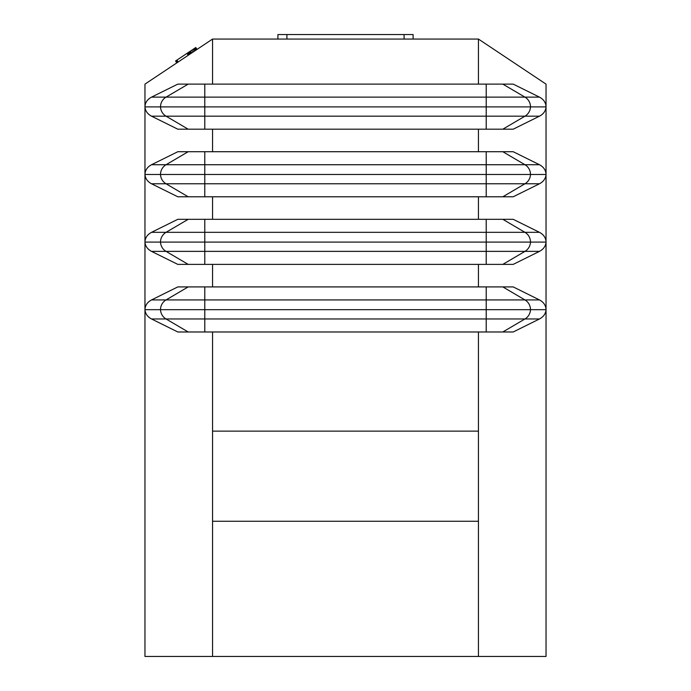 <?xml version="1.0" encoding="UTF-8"?>
<svg xmlns="http://www.w3.org/2000/svg" width="691" height="691" viewBox="0 0 691 691"><rect width="100%" height="100%" fill="white"/><g stroke="black" fill="none" stroke-linecap="round" stroke-linejoin="round"><path stroke-width="1.04" d="M413.097 39.059L413.097 34.55L277.903 34.55L277.903 39.059M212.56 39.059L478.44 39.059L478.44 84.121L212.56 84.121L212.56 39.059L144.963 84.121L144.963 656.45L478.44 656.45L478.44 521.256L212.56 521.256L212.56 656.45M478.44 84.121L513.197 84.121L539.472 97.129C543.67 99.383 545.864 102.639 546.037 106.889L546.037 84.121L478.44 39.059M151.528 97.129C147.33 99.383 145.136 102.639 144.963 106.889L160.511 106.889A11.263 11.065 -90 0 1 166.047 97.129L151.528 97.129L177.803 84.121L204.786 84.121L204.786 97.129L524.953 97.129L502.815 84.121M197.047 49.398L195.795 47.524L197.039 49.398M196.434 49.804L195.182 47.929L195.786 47.524M196.382 49.838L195.182 47.929M195.579 50.374L194.326 48.5L195.13 47.964M176.818 62.881L175.566 61.007L176.818 62.881L175.566 61.007L194.326 48.5M188.237 55.271L186.993 53.397M178.157 61.991L176.905 60.117M177.976 62.112L176.723 60.238M177.941 62.138L176.689 60.264M212.56 84.121L204.786 84.121M144.963 106.889C145.309 110.94 147.494 114.032 151.519 116.174L166.039 116.174A11.263 11.065 90 0 1 160.511 106.889L546.037 106.889L546.037 656.45L478.44 656.45M151.519 318.966L177.803 331.982L188.185 331.982L166.039 318.966L151.519 318.966C147.494 316.824 145.309 313.731 144.963 309.68L160.511 309.68A11.263 11.065 90 0 0 166.039 318.966L486.214 318.966L486.214 331.982L478.44 331.982L478.44 521.256M151.519 251.369C147.494 249.226 145.309 246.134 144.963 242.083L160.511 242.083A11.263 11.065 90 0 0 166.039 251.369L151.519 251.369L177.803 264.385L188.185 264.385L166.039 251.369L486.214 251.369L486.214 264.385L478.44 264.385L478.44 286.912L502.815 286.912L524.953 299.929L539.472 299.929L513.197 286.912L502.815 286.912M539.472 299.929C543.67 302.183 545.864 305.431 546.037 309.68L160.511 309.68A11.263 11.065 -90 0 1 166.047 299.929L151.528 299.929C147.33 302.183 145.136 305.431 144.963 309.68M151.528 299.929L177.803 286.912L204.786 286.912L204.786 331.982L212.56 331.982L212.56 521.256M539.472 97.129L524.953 97.129A11.263 11.065 -90 0 1 530.489 106.889A11.263 11.065 90 0 1 524.961 116.174L539.481 116.174L513.197 129.191L478.44 129.191L478.44 151.718L513.197 151.718L539.472 164.726C543.67 166.989 545.864 170.236 546.037 174.486L530.489 174.486A11.263 11.065 90 0 1 524.961 183.771L539.481 183.771L513.197 196.788L478.44 196.788L478.44 219.315L513.197 219.315L539.472 232.323C543.67 234.586 545.864 237.834 546.037 242.083L160.511 242.083A11.263 11.065 -90 0 1 166.047 232.323L151.528 232.323C147.33 234.586 145.136 237.834 144.963 242.083M151.528 232.323L177.803 219.315L204.786 219.315L204.786 264.385L212.56 264.385L212.56 286.912L204.786 286.912M151.519 183.771L177.803 196.788L188.185 196.788L166.039 183.771L151.519 183.771C147.494 181.629 145.309 178.537 144.963 174.486L160.511 174.486A11.263 11.065 90 0 0 166.039 183.771L486.214 183.771L486.214 196.788M539.472 164.726L524.953 164.726A11.263 11.065 -90 0 1 530.489 174.486L160.511 174.486A11.263 11.065 -90 0 1 166.047 164.726L151.528 164.726C147.33 166.989 145.136 170.236 144.963 174.486M151.528 164.726L177.803 151.718L204.786 151.718L204.786 196.788L212.56 196.788L212.56 219.315L204.786 219.315M151.519 116.174L177.803 129.191L188.185 129.191L166.039 116.174L486.214 116.174L486.214 84.121M539.481 116.174C543.506 114.032 545.691 110.94 546.037 106.889M539.481 183.771C543.506 181.629 545.691 178.537 546.037 174.486M539.472 232.323L524.953 232.323A11.263 11.065 -90 0 1 530.489 242.083A11.263 11.065 90 0 1 524.961 251.369L539.481 251.369C543.506 249.226 545.691 246.134 546.037 242.083M539.481 251.369L513.197 264.385L486.214 264.385M486.214 286.912L486.214 299.929L524.953 299.929A11.263 11.065 -90 0 1 530.489 309.68A11.263 11.065 90 0 1 524.961 318.966L539.481 318.966C543.506 316.824 545.691 313.731 546.037 309.68M539.481 318.966L513.197 331.982L486.214 331.982M204.786 331.982L188.185 331.982M204.786 264.385L188.185 264.385M204.786 196.788L188.185 196.788M188.185 129.191L212.56 129.191L212.56 151.718L204.786 151.718M212.56 431.124L478.44 431.124M478.44 331.982L212.56 331.982M212.56 286.912L478.44 286.912M478.44 264.385L212.56 264.385M212.56 219.315L478.44 219.315M478.44 196.788L212.56 196.788M212.56 151.718L478.44 151.718M478.44 129.191L212.56 129.191M404.088 39.059L404.088 34.55M286.912 39.059L286.912 34.55M196.995 49.432L195.743 47.558M196.857 49.519L195.613 47.644M196.676 49.648L195.423 47.774M177.483 62.44L176.231 60.566M177.362 62.518L176.119 60.644M177.25 62.596L175.998 60.722M177.138 62.665L175.894 60.791M177.026 62.743L175.782 60.868M176.887 62.838L175.644 60.963M195.251 50.598L193.998 48.724M194.266 51.246L193.014 49.372M193.065 52.05L191.813 50.175M191.787 52.905L190.535 51.03M191.39 53.164L190.137 51.289M190.975 53.449L189.723 51.575M190.647 53.665L189.394 51.79M190.319 53.881L189.075 52.006M190.008 54.088L188.755 52.214M189.688 54.304L188.436 52.43M189.075 54.71L187.822 52.836M178.114 62.017L176.861 60.143M177.829 62.207L176.576 60.333M177.717 62.285L176.473 60.411M177.604 62.363L176.352 60.488M188.185 84.121L166.047 97.129L204.786 97.129L204.786 129.191M188.185 286.912L166.047 299.929L486.214 299.929L486.214 318.966L524.961 318.966L502.815 331.982M188.185 219.315L166.047 232.323L524.953 232.323L502.815 219.315M188.185 151.718L166.047 164.726L524.953 164.726L502.815 151.718M502.815 129.191L524.961 116.174L486.214 116.174L486.214 129.191M502.815 196.788L524.961 183.771L486.214 183.771L486.214 151.718M502.815 264.385L524.961 251.369L486.214 251.369L486.214 219.315"/></g></svg>
